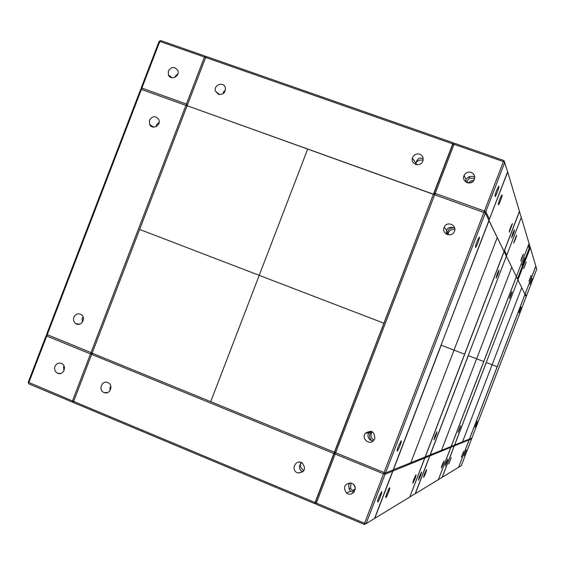 <?xml version="1.0" encoding="UTF-8"?>
<svg xmlns="http://www.w3.org/2000/svg" width="565" height="565" viewBox="0 0 565 565"><rect width="100%" height="100%" fill="white"/><g stroke="black" fill="none" stroke-linecap="round" stroke-linejoin="round"><path stroke-width="0.85" d="M438.447 479.523L450.898 447.289L454.211 445.926L442.162 477.319L438.426 479.579M447.755 459.161C447.367 461.153 446.512 463.385 445.185 465.857C445.573 463.865 446.428 461.633 447.755 459.161L447.755 459.161M450.63 446.675L450.778 447.247M454.211 445.926L453.949 445.333M454.528 445.1L451.223 446.435L516.389 276.68L517.95 279.88L454.528 445.1M510.569 294.761L512.003 291.688C511.622 293.729 510.788 295.968 509.503 298.405L510.569 294.761M459.656 428.92L460.602 425.671L458.053 432.359L459.656 428.92M517.455 278.87L529.518 247.47L527.767 246.834M517.434 278.813L518.267 279.054L517.681 279.322M518.267 279.054L530.316 247.668L529.518 247.47L529.801 246.538L528.12 245.93M521.262 217.454L468.244 355.583L483.739 361.536L516.346 276.596L506.452 256.312L516.346 276.596L529.066 243.466L530.316 247.668L528.96 243.734M524.892 258.205L522.364 264.921C522.745 262.873 523.578 260.627 524.857 258.191L524.892 258.205M409.766 497.031L424.88 457.947L429.704 455.969L415.204 493.739L409.802 496.946M419.428 476.408L421.518 472.1C421.165 474.438 420.134 477.135 418.411 480.179L419.428 476.408M429.704 455.969L429.393 455.256M424.703 457.89L424.562 457.212M425.276 456.923L504.121 251.524L506.395 256.192L430.085 454.973L425.177 456.887M497.249 273.679L499.008 270.042C498.662 272.471 497.673 275.176 496.028 278.157L497.249 273.679M434.993 435.862L437.013 431.695C436.667 434.047 435.643 436.738 433.941 439.761L434.993 435.862M450.538 446.717L450.806 447.325L438.419 479.6L415.219 493.711M429.52 455.206L429.831 455.92L415.346 493.655M450.806 447.325L429.831 455.92M423.616 477.39L423.616 477.397C423.976 475.116 424.979 472.517 426.617 469.579C426.257 471.846 425.261 474.452 423.616 477.39L423.545 477.368M441.378 467.891L441.378 467.891C441.759 465.85 442.642 463.554 444.026 460.998C443.645 463.032 442.762 465.334 441.378 467.891L441.329 467.877M430.12 454.889L441.491 450.369L476.634 358.803L468.329 355.618L430.212 454.924M476.634 358.803L441.491 450.369L451.138 446.477L483.739 361.536L476.634 358.803L511.784 267.245L476.634 358.803L475.758 358.471M483.739 361.536L483.223 361.339M506.063 255.521L506.777 255.196L504.517 250.5L519.496 211.472L521.276 217.426L506.777 255.196M512.815 233.133L514.517 229.616C514.164 232.074 513.175 234.786 511.544 237.766L512.815 233.133M521.318 217.582L529.066 243.466M523.43 254.144L520.824 261.065C521.205 258.954 522.06 256.637 523.388 254.123L523.43 254.144M513.585 243.014L513.649 243.042C515.209 240.174 516.163 237.547 516.523 235.174L513.649 243.042M458.625 467.248L469.225 439.782L471.641 438.786L461.33 465.645L442.169 477.298M466.33 450.001L464.133 455.722L466.33 450.001M468.992 439.259L469.134 439.747M471.641 438.786L471.415 438.285M471.909 438.08L469.501 439.054L525.033 294.393L526.17 296.731L471.909 438.08M519.984 309.662L521.191 307.007L519.044 312.742L519.984 309.662M476.45 424.195L477.298 421.405L475.116 427.119L476.45 424.195M525.937 296.251L526.439 296.025L525.238 293.701M526.439 296.025L536.75 269.166L535.86 266.186L525.259 293.652M532.195 278.418L530.019 284.146L532.195 278.418M530.309 247.682L486.239 362.49L497.214 366.706L524.998 294.33L517.992 279.965L524.998 294.33L535.811 266.164M468.929 439.288L469.155 439.803L458.603 467.304M454.034 445.305L454.295 445.891L442.254 477.263M469.155 439.803L454.295 445.891M448.78 463.936L451.28 457.424L448.737 463.914M461.372 457.198L463.618 451.336L461.337 457.191M454.55 445.043L462.509 441.879L492.115 364.75L486.303 362.518L454.613 445.072M492.115 364.75L462.509 441.879L469.437 439.083L497.214 366.706L492.115 364.75L521.728 287.62L492.115 364.75L491.557 364.531M530.351 247.767L535.832 266.108M531.128 275.473L528.904 281.342L531.128 275.473M523.776 268.559L526.241 262.026L523.819 268.573M73.648 402.16L72.511 402.174L28.921 383.91L28.815 382.667L46.726 336.02L90.499 353.937L72.454 400.945L28.25 382.208L28.921 383.91M73.669 401.284L72.454 400.945L72.511 402.174L73.627 401.659M54.946 366.452C56.394 363.549 58.583 362.546 61.514 363.464C67.383 365.732 63.492 375.866 57.729 373.317C54.996 371.89 54.071 369.602 54.946 366.452M28.25 382.208L46.132 335.617L46.726 336.02L47.644 334.974M63.965 370.675L63.52 366.946L64.043 366M91.989 354.008L91.537 352.871M91.41 352.835L90.499 353.937L91.735 354.319M46.132 335.617L47.566 334.946M92.173 353.069L46.605 334.395L140.72 89.199L187.086 105.81M47.192 334.798L141.434 89.298M90.972 352.694L185.949 105.288M149.471 120.204C152.416 115.896 155.495 115.634 158.694 119.413C161.689 125.098 152.345 130.374 149.654 124.519L149.471 120.204M73.846 317.205C75.59 313.942 78.048 313.074 81.205 314.585C86.607 317.869 81.113 327.177 75.865 323.639C73.697 322.057 73.026 319.91 73.846 317.205M159.153 122.308L156.491 124.766L156.23 126.539M82.455 322.121L82.116 318.512L83.112 317.022M385.542 472.976L485.328 213.005L488.944 220.414L393.184 469.889L385.542 472.976L384.045 472.531L335.638 452.742L334.642 452.162L433.426 194.19L315.065 502.539L314.853 503.712L315.736 503.344M92.547 353.337L91.664 354.41L73.612 401.425L73.669 402.654L314.853 503.712M315.065 502.539L73.612 401.425M333.88 453.511L91.664 354.41M104.017 392.527C97.865 390.245 102.011 379.751 107.936 382.632C113.869 384.949 109.963 395.126 104.122 392.569L104.017 392.527M297.388 472.771C290.375 470.094 295.785 458.738 302.098 462.883C306.251 468.526 304.952 471.909 298.207 473.032L297.388 472.771M303.024 471.726L302.162 471.457C299.429 469.946 298.8 467.538 300.283 464.239L300.368 464.084C300.177 466.803 301.371 468.957 303.949 470.567M301.053 462.389L300.368 464.084L301.533 462.58M110.825 386.163L109.949 390.726M485.328 213.005L187.128 105.712L92.137 353.174L210.724 401.659L259.215 275.346L139.633 229.439L259.215 275.346L210.724 401.659L334.374 452.226M259.215 275.346L383.903 323.208L259.215 275.346L307.699 149.026L259.215 275.346L257.259 274.597M249.822 271.737L229.736 264.032M372.964 319.013L354.94 312.092M377.681 320.821L384.108 323.286M186.478 105.535L187.361 105.104M186.358 105.478L186.422 104.052L141.9 88.069L159.81 41.429L204.466 57.044L186.422 104.052L187.566 104.574M141.886 89.461L141.9 88.069L141.194 87.978L141.808 89.432M168.377 70.957C171.562 66.493 174.712 66.345 177.805 70.512C180.299 76.452 170.531 80.915 168.37 74.834L168.377 70.957M141.194 87.978L159.076 41.386L159.81 41.429L160.714 40.567L205.328 56.168L205.815 57.291M174.832 77.384L175.079 76.324L177.904 73.853M206.161 56.938L205.328 56.168L204.466 57.044L205.596 57.602M159.076 41.386L160.714 40.567M187.128 105.712L205.653 57.461L452.742 143.877L433.426 194.19L187.128 105.712M452.742 143.877L453.37 142.867L206.515 56.578L205.653 57.461M453.37 142.867L453.78 143.729M415.946 164.521L416.087 162.621C417.761 160.474 420.092 159.669 423.086 160.206M419.689 154.174C422.479 155.446 423.573 157.607 422.973 160.665C421.313 167.402 410.458 164.796 412.415 158.143C413.728 154.711 416.151 153.39 419.689 154.174M218.478 94.355C223.239 94.856 225.527 92.653 225.35 87.752C223.832 81.183 213.323 84.806 215.463 91.149L218.478 94.355M415.466 164.344L416.13 162.452C417.231 159.005 419.308 157.642 422.359 158.341L423.171 158.723M225.492 89.722L223.09 93.698M316.11 504.241L315.348 502.419L316.322 503.069L335.144 454.027L383.543 473.83L364.566 523.268L316.322 503.069L316.11 504.241L364.305 524.433L366.078 523.663L385.04 474.275L392.703 471.132L374.51 518.536L366.078 523.663L364.566 523.268L364.305 524.433M350.01 482.927L348.704 484.848L349.071 488.937L350.498 491.239L353.796 492.383M354.481 491.458L352.355 490.455L350.448 488.372L349.078 488.958M355.223 487.913L354.107 485.13L355.223 487.913M315.348 502.419L334.148 453.448L335.702 452.763M378.818 497.299L381.615 491.769C382.795 490.978 378.705 501.628 377.71 501.953C377.314 501.911 377.681 500.364 378.818 497.299M351.783 483.329C359.326 486.26 352.793 498.111 346.5 492.927C342.969 487.609 344.247 484.283 350.328 482.948L351.783 483.329M351.126 483.103L350.448 488.372M335.822 452.812L335.144 454.027L334.148 453.448M392.703 471.132L392.315 470.235M384.193 472.573L383.543 473.83L385.04 474.275L384.327 472.615M335.638 452.742L434.711 194.657M384.045 472.531L483.923 212.334M444.104 227.49L444.217 227.215C446.936 220.47 457.692 225.301 454.239 231.735C451.463 237.971 441.399 233.74 444.104 227.49M374.8 438.744C374.581 431.462 371.403 429.675 365.273 433.369C361.268 438.426 368.952 445.418 373.437 440.785L374.8 438.744M476.973 241.58L479.233 237.123C480.335 236.474 476.493 247.202 475.561 247.371C475.179 247.124 475.652 245.196 476.973 241.58M398.445 446.152L401.136 440.855C402.294 440.093 398.276 450.722 397.287 451.018C396.891 450.941 397.273 449.323 398.445 446.152M372.293 431.794L371.982 432.183C370.209 435.467 370.866 438.143 373.945 440.234M447.932 234.75L448.398 232.639C449.804 230.054 451.936 229.037 454.804 229.581M446.371 234.122L446.484 230.153C447.77 227.808 449.874 226.925 452.798 227.504L454.705 228.189M447.099 234.489L447.579 231.579C449.076 228.761 451.188 227.533 453.928 227.914M370.718 431.208L368.239 433.962C367.412 437.162 368.726 439.471 372.173 440.884L372.942 441.201M371.502 431.434L370.64 432.423C368.903 435.827 369.369 438.617 372.031 440.806L373.07 441.103M434.775 194.678L434.075 193.124L452.876 144.153L454.656 143.319L503.98 160.559L507.617 171.767L489.424 219.171L485.829 211.706L504.792 162.317L503.401 161.597L503.98 160.559M488.534 219.573L489.424 219.171M484.191 212.461L485.829 211.706L484.424 211.035L484.064 212.398M434.075 193.124L435.205 193.364L454.027 144.329L503.401 161.597L484.424 211.035L435.205 193.364L434.895 194.72M470.101 182.94L472.799 181.619M496.607 190.433L498.775 186.16C499.848 185.546 496.028 196.345 495.124 196.486C494.749 196.189 495.244 194.169 496.607 190.433M471.154 172.36C474.346 173.914 475.356 176.393 474.183 179.783C471.408 186.245 461.019 181.803 464.07 175.482C465.645 172.608 468.004 171.569 471.154 172.36M474.621 178.491L469.55 178.081L466.93 181.174L466.535 182.453M465.588 181.838L465.991 179.31L468.908 176.746L472.954 176.252L474.727 177.339M469.55 178.081L468.929 176.732M454.656 143.319L454.027 144.329L452.876 144.153M424.428 457.262L424.753 458.003L409.759 497.059L374.524 518.486M392.506 470.158L392.894 471.055L374.722 518.402M424.753 458.003L392.894 471.055M385.902 497.567L385.902 497.567C384.807 498.33 388.741 488.075 389.645 487.807C390.733 487.072 386.827 497.257 385.902 497.567L385.768 497.511M412.838 483.16L412.838 483.16C413.177 480.751 414.244 477.955 416.052 474.791C415.72 477.192 414.646 479.982 412.838 483.16L412.754 483.124M393.233 469.748L410.783 462.777L454.027 350.123L441.201 345.208L393.374 469.805M441.06 345.151L454.027 350.123L410.783 462.777L425.148 456.972L464.6 354.184L454.027 350.123L497.264 237.477L489.036 220.604L441.06 345.151M464.6 354.184L504.058 251.397L488.895 220.548L507.688 172.007L519.447 211.31L504.058 251.397L497.264 237.477L454.027 350.123L463.886 353.909M473.957 180.221L470.793 180.92L468.293 182.996M512.434 223.705L509.298 232.109C509.63 229.574 510.654 226.763 512.356 223.669L512.434 223.705M498.309 204.735L498.422 204.791C499.262 204.664 502.942 194.332 501.946 194.911C500.131 197.884 498.923 201.161 498.309 204.735M472.347 181.979L470.666 182.806M524.857 258.191L523.586 257.725M522.364 264.921L521.015 264.434M57.729 373.317L60.759 373.451M149.654 124.519L153.715 127.118M75.865 323.639L79.552 324.176M109.787 388.487L110.443 386.757M300.283 464.239L299.605 465.991M104.122 392.569L107.512 392.597M298.207 473.032L302.981 471.711M300.905 462.608L300.389 463.95M168.37 74.834L172.085 77.772M415.974 163.363L416.899 164.726M416.13 162.452L416.8 160.7M415.409 164.323L416.017 162.734M223.21 93.006L223.867 91.276M412.415 158.143L415.812 163.123M219.524 94.602L215.463 91.149M352.355 490.455L355.223 489.241M346.5 492.927L350.498 491.239M372.031 440.806L370.937 440.361M444.217 227.215L446.484 230.153M368.931 432.719L365.273 433.369M372.964 441.18L372.384 440.947M371.982 432.183L370.64 432.423M447.579 231.579L448.398 232.639M466.93 181.174L467.799 182.912M464.07 175.482L465.991 179.31"/></g></svg>
